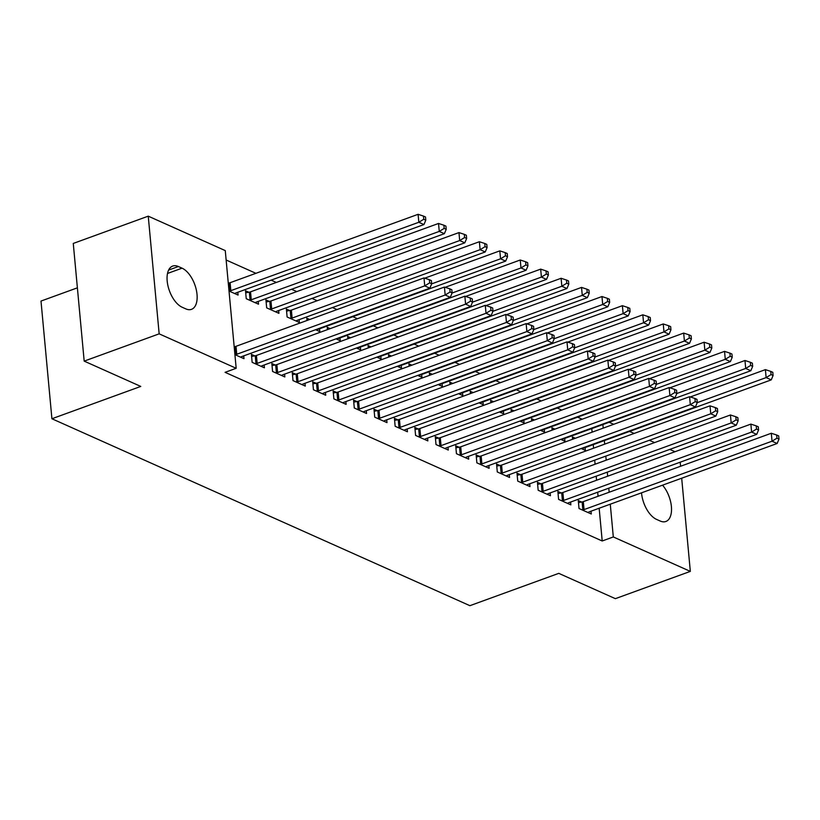 <?xml version="1.0" encoding="UTF-8"?>
<svg xmlns="http://www.w3.org/2000/svg" width="820" height="820" viewBox="0 0 820 820"><rect width="100%" height="100%" fill="white"/><g stroke="black" fill="none" stroke-linecap="round" stroke-linejoin="round"><path stroke-width="1.23" d="M582.149 419.215L577.598 417.175M561.72 410.082L557.169 408.042M541.292 400.949L536.741 398.909M520.864 391.806L516.313 389.766M500.436 382.673L495.874 380.634M480.007 373.53L475.446 371.501M459.579 364.398L455.018 362.358M439.151 355.265L434.59 353.225M418.712 346.122L414.161 344.092M398.284 336.989L393.733 334.949M377.856 327.856L373.305 325.817M357.428 318.713L352.877 316.684M336.999 309.581L332.448 307.541M317.196 300.725L312.01 298.408M296.768 291.592L291.582 289.265M276.34 282.449L271.154 280.132M255.912 273.316L226.135 260.001M609.137 422.279L613.688 424.309M629.565 431.412L634.116 433.452M649.358 440.268L654.544 442.585M669.796 449.401L674.983 451.717M77.387 287.83L41 301.063L51.916 418.753L469.901 605.683L558.768 573.354L615.359 598.661L690.327 571.386L613.309 536.946L610.275 504.187M51.916 418.753L140.773 386.425L84.183 361.118L73.267 243.437L148.246 216.162L225.264 250.602L236.18 368.293L159.162 333.842L148.246 216.162M554.894 429.126L551.952 427.814L552.168 430.121M564.693 438.444L564.949 441.252L560.747 439.366M561.157 492.902L557.856 491.426L558.594 499.38L570.853 504.864L570.587 502.055M514.037 410.861L511.096 409.539L511.311 411.855M523.826 420.168L524.093 422.976L519.88 421.09M520.3 474.636L517 473.15L517.738 481.104L529.986 486.588L529.73 483.779M473.181 392.585L470.239 391.273L470.454 393.579M482.97 401.902L483.226 404.701L479.023 402.825M479.444 456.361L476.133 454.885L476.871 462.839L489.13 468.312L488.874 465.514M432.324 374.309L429.372 372.997L429.588 375.304M442.113 383.627L442.369 386.425L438.167 384.549M438.587 438.085L435.276 436.609L436.014 444.563L448.273 450.047L448.017 447.238M391.458 356.044L388.516 354.722L388.731 357.038M401.257 365.351L401.513 368.159L397.31 366.273M397.731 419.819L394.42 418.333L395.158 426.287L407.417 431.771L407.15 428.962M350.601 337.768L347.659 336.446L347.875 338.762M360.39 347.075L360.656 349.884L356.444 348.008M356.864 401.544L353.563 400.068L354.301 408.011L366.56 413.495L366.294 410.697M309.745 319.492L306.803 318.18L307.018 320.487M319.534 328.81L319.8 331.608L315.587 329.732M316.007 383.268L312.697 381.792L313.435 389.746L325.694 395.23L325.438 392.421M269.247 301.381L265.936 299.905L266.674 307.859L278.933 313.342L278.677 310.534M275.151 365.002L271.84 363.516L272.578 371.47L284.837 376.954L284.581 374.145M237.82 292.258L238.077 295.067L229.016 291.008M234.92 354.63L243.981 358.678L243.714 355.87M236.18 368.293L225.08 372.331L602.208 540.985L599.164 508.226M598.057 496.274L597.678 492.205M596.57 480.243L596.191 476.174M595.084 464.222L594.705 460.153M593.598 448.191L593.26 444.614M592.112 432.16L591.774 428.593M254.723 355.859L251.412 354.383L252.15 362.337L264.409 367.811L264.153 365.013M248.819 292.248L245.508 290.772L246.246 298.716L258.505 304.199L258.249 301.401M295.579 374.135L292.268 372.659L293.007 380.603L305.265 386.087L305.009 383.288M289.675 310.524L286.375 309.037L287.113 316.991L299.361 322.475L299.105 319.667M336.436 392.411L333.135 390.925L333.873 398.879L346.122 404.362L345.866 401.554M330.173 328.635L327.231 327.313L327.446 329.619M339.962 337.942L340.228 340.751L336.015 338.865M377.292 410.676L373.992 409.2L374.73 417.154L386.989 422.638L386.722 419.83M371.029 346.901L368.088 345.589L368.303 347.895M380.828 356.218L381.085 359.016L376.882 357.141M418.159 428.952L414.848 427.476L415.586 435.42L427.845 440.904L427.579 438.106M411.896 365.177L408.944 363.865L409.159 366.171M421.685 374.484L421.941 377.292L417.739 375.416M459.015 447.228L455.705 445.742L456.443 453.696L468.702 459.179L468.445 456.371M452.753 383.452L449.811 382.13L450.016 384.447M462.541 392.759L462.798 395.568L458.595 393.682M499.872 465.493L496.561 464.017L497.299 471.971L509.558 477.455L509.302 474.647M493.609 401.718L490.667 400.406L490.883 402.712M503.398 411.035L503.664 413.844L499.452 411.958M540.728 483.769L537.428 482.293L538.166 490.247L550.425 495.721L550.159 492.922M534.466 419.994L531.524 418.682L531.739 420.988M544.255 429.311L544.521 432.109L540.318 430.233M581.595 502.045L578.284 500.569L579.022 508.513L591.281 513.996L591.015 511.198M575.332 438.269L572.38 436.947L572.596 439.264M585.121 447.577L585.377 450.385L581.175 448.499M662.55 485.173A22.14 11.521 -110 0 1 671.395 506.555A22.14 11.521 -110 0 1 665.881 521.479A22.14 11.521 -110 0 1 660.202 521.028L656.523 519.378A22.14 11.521 -110 0 1 641.527 492.82M645.637 478.962A22.14 11.521 -110 0 1 647.062 478.214A22.14 11.521 -110 0 1 648.64 477.875M609.168 492.236L608.788 488.166M607.671 476.205L607.302 472.135M606.185 460.174L605.816 456.104M604.699 444.153L604.371 440.576M603.212 428.122L602.884 424.545M680.2 462.183L680.579 466.252M681.686 478.214L690.327 571.386M84.183 361.118L159.162 333.842M602.208 540.985L613.309 536.946M182.153 307.233A22.14 11.521 -110 0 1 167.977 285.893A22.14 11.521 -110 0 1 172.692 266.069A22.14 11.521 -110 0 1 178.37 266.52L182.05 268.171A22.14 11.521 -110 0 1 196.226 289.501A22.14 11.521 -110 0 1 191.511 309.335A22.14 11.521 -110 0 1 185.832 308.884L182.153 307.233M235.032 354.681L235.555 354.578A3.464 1.333 174.7 0 0 236.744 354.271L424.739 285.883L429.844 288.168L241.849 356.556A3.464 1.333 174.7 0 0 240.957 356.997L240.67 357.202M234.182 346.747L234.817 346.635A3.464 1.333 174.7 0 0 236.006 346.317L424.001 277.929L424.739 285.883L429.659 282.869L431.699 283.781L431.402 280.604L429.362 279.692L429.659 282.869M429.362 279.692L424.001 277.929M429.844 288.168L431.699 283.781M234.766 293.591L235.053 293.386A3.464 1.333 -5.3 0 1 235.945 292.945L423.94 224.557L418.835 222.271L418.097 214.317L230.102 282.705A3.464 1.333 -5.3 0 1 228.913 283.013L228.288 283.125M423.755 219.258L425.795 220.17L425.508 216.992L423.458 216.08L423.755 219.258L418.835 222.271L230.84 290.659A3.464 1.333 -5.3 0 1 229.651 290.967L229.128 291.059M425.795 220.17L423.94 224.557M418.097 214.317L423.458 216.08M255.461 363.813L255.983 363.721A3.464 1.333 174.7 0 0 257.172 363.404L445.168 295.026L450.272 297.301L262.277 365.689A3.464 1.333 174.7 0 0 261.385 366.13L261.098 366.335M251.607 356.413L255.245 355.767A3.464 1.333 174.7 0 0 256.434 355.46L444.43 287.072L445.168 295.026L450.088 292.012L452.127 292.924L451.83 289.737L449.79 288.824L450.088 292.012M449.79 288.824L444.43 287.072M450.272 297.301L452.127 292.924M275.889 372.946L276.412 372.854A3.464 1.333 174.7 0 0 277.601 372.546L465.596 304.159L470.7 306.444L282.705 374.832A3.464 1.333 174.7 0 0 281.813 375.273L281.526 375.478M272.035 365.556L275.674 364.9A3.464 1.333 174.7 0 0 276.863 364.592L464.858 296.204L465.596 304.159L470.516 301.145L472.556 302.057L472.258 298.88L470.219 297.967L470.516 301.145M470.219 297.967L464.858 296.204M470.7 306.444L472.556 302.057M255.204 302.723L255.491 302.518A3.464 1.333 -5.3 0 1 256.373 302.078L444.368 233.69L439.264 231.404L438.526 223.46L250.53 291.838A3.464 1.333 -5.3 0 1 249.341 292.156L245.703 292.801M444.184 228.39L446.223 229.313L445.936 226.125L443.886 225.213L444.184 228.39L439.264 231.404L251.268 299.792A3.464 1.333 -5.3 0 1 250.079 300.11L249.557 300.202M446.223 229.313L444.368 233.69M438.526 223.46L443.886 225.213M275.633 311.856L275.92 311.661A3.464 1.333 -5.3 0 1 276.801 311.21L464.796 242.833L459.692 240.547L458.954 232.593L270.959 300.981A3.464 1.333 -5.3 0 1 269.78 301.288L266.131 301.944M464.612 237.533L466.662 238.446L466.365 235.268L464.315 234.346L464.612 237.533L459.692 240.547L271.697 308.935A3.464 1.333 -5.3 0 1 270.518 309.242L269.985 309.335M466.662 238.446L464.796 242.833M458.954 232.593L464.315 234.346M296.317 382.089L296.84 381.987A3.464 1.333 174.7 0 0 298.029 381.679L486.024 313.291L491.129 315.577L303.133 383.965A3.464 1.333 174.7 0 0 302.252 384.406L301.965 384.611M292.463 374.689L296.102 374.043A3.464 1.333 174.7 0 0 297.291 373.725L485.286 305.347L486.024 313.291L490.944 310.278L492.984 311.19L492.697 308.012L490.647 307.1L490.944 310.278M490.647 307.1L485.286 305.347M491.129 315.577L492.984 311.19M316.745 391.222L317.279 391.13A3.464 1.333 174.7 0 0 318.457 390.812L506.452 322.434L511.557 324.72L323.562 393.098A3.464 1.333 174.7 0 0 322.68 393.549L322.393 393.743M312.891 383.832L316.54 383.176A3.464 1.333 174.7 0 0 317.719 382.868L505.714 314.48L506.452 322.434L511.372 319.421L513.412 320.333L513.125 317.155L511.075 316.233L511.372 319.421M511.075 316.233L505.714 314.48M511.557 324.72L513.412 320.333M296.061 320.999L296.348 320.794A3.464 1.333 -5.3 0 1 297.24 320.353L485.235 251.965L480.12 249.68L479.382 241.726L291.387 310.114A3.464 1.333 -5.3 0 1 290.208 310.421L286.559 311.077M485.04 246.666L487.09 247.578L486.793 244.401L484.753 243.489L485.04 246.666L480.12 249.68L292.125 318.068A3.464 1.333 -5.3 0 1 290.946 318.375L290.413 318.467M487.09 247.578L485.235 251.965M479.382 241.726L484.753 243.489M308.525 319.943L306.987 320.21M316.489 330.132L316.776 329.927A3.464 1.333 -5.3 0 1 317.668 329.486L505.663 261.098L500.548 258.812L499.81 250.869L424.739 278.175M505.468 255.799L507.518 256.721L507.221 253.534L505.181 252.621L505.468 255.799L500.548 258.812L431.658 283.874M507.518 256.721L505.663 261.098M499.81 250.869L505.181 252.621M337.174 400.355L337.707 400.262A3.464 1.333 174.7 0 0 338.885 399.955L526.881 331.567L531.985 333.853L343.99 402.241A3.464 1.333 174.7 0 0 343.108 402.681L342.821 402.886M333.32 392.964L336.969 392.308A3.464 1.333 174.7 0 0 338.147 392.001L526.143 323.613L526.881 331.567L531.801 328.553L533.851 329.466L533.553 326.288L531.514 325.376L531.801 328.553M531.514 325.376L526.143 323.613M531.985 333.853L533.851 329.466M328.953 329.076L327.416 329.353M336.917 339.265L337.204 339.07A3.464 1.333 -5.3 0 1 338.096 338.619L526.091 270.241L520.977 267.955L520.249 260.001L445.168 287.308M525.907 264.942L527.947 265.854L527.649 262.677L525.61 261.764L525.907 264.942L520.977 267.955L452.086 293.017M527.947 265.854L526.091 270.241M520.249 260.001L525.61 261.764M357.602 409.498L358.135 409.405A3.464 1.333 174.7 0 0 359.314 409.088L547.309 340.7L552.424 342.986L364.428 411.373A3.464 1.333 174.7 0 0 363.537 411.814L363.25 412.019M353.748 402.097L357.397 401.452A3.464 1.333 174.7 0 0 358.576 401.134L546.571 332.756L547.309 340.7L552.229 337.686L554.279 338.609L553.982 335.421L551.942 334.509L552.229 337.686M551.942 334.509L546.571 332.756M552.424 342.986L554.279 338.609M349.381 338.209L347.844 338.486M357.346 348.408L357.633 348.203A3.464 1.333 -5.3 0 1 358.524 347.762L546.52 279.374L541.415 277.088L540.677 269.134L465.596 296.45M546.335 274.075L548.375 274.987L548.078 271.809L546.038 270.897L546.335 274.075L541.415 277.088L472.515 302.149M548.375 274.987L546.52 279.374M540.677 269.134L546.038 270.897M378.03 418.63L378.563 418.538A3.464 1.333 174.7 0 0 379.742 418.231L567.737 349.843L572.852 352.128L384.857 420.506A3.464 1.333 174.7 0 0 383.965 420.957L383.678 421.152M374.176 411.24L377.825 410.584A3.464 1.333 174.7 0 0 379.004 410.277L566.999 341.889L567.737 349.843L572.668 346.829L574.707 347.741L574.41 344.564L572.37 343.641L572.668 346.829M572.37 343.641L566.999 341.889M572.852 352.128L574.707 347.741M369.81 347.352L368.272 347.618M377.774 357.54L378.061 357.335A3.464 1.333 -5.3 0 1 378.953 356.895L566.948 288.507L561.843 286.231L561.105 278.277L486.024 305.583M566.764 283.218L568.803 284.13L568.506 280.942L566.466 280.03L566.764 283.218L561.843 286.231L492.953 311.282M568.803 284.13L566.948 288.507M561.105 278.277L566.466 280.03M398.458 427.763L398.991 427.671A3.464 1.333 174.7 0 0 400.18 427.363L588.176 358.976L593.28 361.261L405.285 429.649A3.464 1.333 174.7 0 0 404.393 430.09L404.106 430.295M394.604 420.373L398.253 419.717A3.464 1.333 174.7 0 0 399.442 419.409L587.438 351.021L588.176 358.976L593.096 355.962L595.135 356.874L594.838 353.697L592.798 352.784L593.096 355.962M592.798 352.784L587.438 351.021M593.28 361.261L595.135 356.874M390.238 356.485L388.711 356.761M398.202 366.673L398.489 366.478A3.464 1.333 -5.3 0 1 399.381 366.038L587.376 297.65L582.272 295.364L581.534 287.41L506.452 314.726M587.192 292.351L589.231 293.263L588.934 290.085L586.894 289.173L587.192 292.351L582.272 295.364L513.381 320.425M589.231 293.263L587.376 297.65M581.534 287.41L586.894 289.173M418.897 436.906L419.42 436.814A3.464 1.333 174.7 0 0 420.609 436.496L608.604 368.108L613.708 370.394L425.713 438.782A3.464 1.333 174.7 0 0 424.821 439.223L424.534 439.428M415.033 429.506L418.682 428.86A3.464 1.333 174.7 0 0 419.871 428.542L607.866 360.164L608.604 368.108L613.524 365.095L615.564 366.017L615.266 362.829L613.227 361.917L613.524 365.095M613.227 361.917L607.866 360.164M613.708 370.394L615.564 366.017M410.666 365.617L409.139 365.894M418.641 375.816L418.917 375.611A3.464 1.333 -5.3 0 1 419.809 375.17L607.804 306.782L602.7 304.497L601.962 296.543L526.881 323.859M607.62 301.483L609.66 302.395L609.373 299.218L607.323 298.306L607.62 301.483L602.7 304.497L533.81 329.558M609.66 302.395L607.804 306.782M601.962 296.543L607.323 298.306M439.325 446.039L439.848 445.947A3.464 1.333 174.7 0 0 441.037 445.639L629.032 377.251L634.137 379.537L446.141 447.915A3.464 1.333 174.7 0 0 445.25 448.366L444.963 448.56M435.471 438.649L439.11 437.993A3.464 1.333 174.7 0 0 440.299 437.685L628.294 369.297L629.032 377.251L633.952 374.238L635.992 375.15L635.695 371.972L633.655 371.06L633.952 374.238M633.655 371.06L628.294 369.297M634.137 379.537L635.992 375.15M431.094 374.76L429.567 375.027M439.069 384.949L439.356 384.744A3.464 1.333 -5.3 0 1 440.237 384.303L628.233 315.915L623.128 313.64L622.39 305.686L547.309 332.992M628.048 310.626L630.088 311.538L629.801 308.351L627.751 307.438L628.048 310.626L623.128 313.64L554.238 338.701M630.088 311.538L628.233 315.915M622.39 305.686L627.751 307.438M459.753 455.172L460.276 455.079A3.464 1.333 174.7 0 0 461.465 454.772L649.46 386.384L654.565 388.67L466.57 457.058A3.464 1.333 174.7 0 0 465.678 457.498L465.391 457.703M455.899 447.781L459.538 447.136A3.464 1.333 174.7 0 0 460.727 446.818L648.722 378.43L649.46 386.384L654.38 383.37L656.42 384.283L656.133 381.105L654.083 380.193L654.38 383.37M654.083 380.193L648.722 378.43M654.565 388.67L656.42 384.283M451.533 383.893L449.995 384.17M459.497 394.092L459.784 393.887A3.464 1.333 -5.3 0 1 460.666 393.446L648.661 325.058L643.556 322.772L642.818 314.818L567.747 342.135M648.476 319.759L650.526 320.671L650.229 317.494L648.179 316.582L648.476 319.759L643.556 322.772L574.666 347.834M650.526 320.671L648.661 325.058M642.818 314.818L648.179 316.582M480.182 464.315L480.704 464.222A3.464 1.333 174.7 0 0 481.893 463.905L669.889 395.527L674.993 397.803L486.998 466.19A3.464 1.333 174.7 0 0 486.116 466.631L485.829 466.836M476.328 456.914L479.966 456.268A3.464 1.333 174.7 0 0 481.155 455.961L669.151 387.573L669.889 395.527L674.809 392.513L676.848 393.426L676.561 390.238L674.511 389.326L674.809 392.513M674.511 389.326L669.151 387.573M674.993 397.803L676.848 393.426M471.961 393.026L470.424 393.303M479.925 403.225L480.212 403.02A3.464 1.333 -5.3 0 1 481.104 402.579L669.099 334.191L663.985 331.905L663.247 323.962L588.176 351.267M668.905 328.892L670.955 329.804L670.657 326.627L668.618 325.714L668.905 328.892L663.985 331.905L595.095 356.966M670.955 329.804L669.099 334.191M663.247 323.962L668.618 325.714M500.61 473.447L501.143 473.355A3.464 1.333 174.7 0 0 502.322 473.048L690.317 404.66L695.421 406.945L507.426 475.323A3.464 1.333 174.7 0 0 506.545 475.774L506.258 475.969M496.756 466.057L500.405 465.401A3.464 1.333 174.7 0 0 501.584 465.094L689.579 396.706L690.317 404.66L695.237 401.646L697.287 402.558L696.99 399.381L694.94 398.469L695.237 401.646M694.94 398.469L689.579 396.706M695.421 406.945L697.287 402.558M492.389 402.169L490.852 402.446M500.354 412.357L500.641 412.163A3.464 1.333 -5.3 0 1 501.532 411.712L689.528 343.334L684.413 341.048L683.675 333.094L608.604 360.4M689.333 338.035L691.383 338.947L691.086 335.769L689.046 334.847L689.333 338.035L684.413 341.048L615.523 366.109M691.383 338.947L689.528 343.334M683.675 333.094L689.046 334.847M521.038 482.59L521.571 482.488A3.464 1.333 174.7 0 0 522.75 482.18L710.745 413.792L715.86 416.078L527.865 484.466A3.464 1.333 174.7 0 0 526.973 484.907L526.686 485.112M517.184 475.19L520.833 474.544A3.464 1.333 174.7 0 0 522.012 474.226L710.007 405.838L710.745 413.792L715.665 410.779L717.715 411.691L717.418 408.514L715.378 407.601L715.665 410.779M715.378 407.601L710.007 405.838M715.86 416.078L717.715 411.691M512.818 411.302L511.28 411.578M520.782 421.5L521.069 421.295A3.464 1.333 -5.3 0 1 521.961 420.855L709.956 352.467L704.851 350.181L704.114 342.227L629.032 369.543M709.771 347.167L711.811 348.08L711.514 344.902L709.474 343.99L709.771 347.167L704.851 350.181L635.951 375.242M711.811 348.08L709.956 352.467M704.114 342.227L709.474 343.99M541.466 491.723L541.999 491.631A3.464 1.333 174.7 0 0 543.178 491.313L731.173 422.935L736.288 425.211L548.293 493.599A3.464 1.333 174.7 0 0 547.401 494.04L547.114 494.245M537.612 484.323L541.261 483.677A3.464 1.333 174.7 0 0 542.44 483.369L730.435 414.981L731.173 422.935L736.093 419.922L738.143 420.834L737.846 417.646L735.806 416.734L736.093 419.922M735.806 416.734L730.435 414.981M736.288 425.211L738.143 420.834M533.246 420.445L531.708 420.711M541.21 430.633L541.497 430.428A3.464 1.333 -5.3 0 1 542.389 429.987L730.384 361.599L725.28 359.314L724.542 351.37L649.46 378.676M730.2 356.3L732.239 357.223L731.942 354.035L729.902 353.123L730.2 356.3L725.28 359.314L656.389 384.375M732.239 357.223L730.384 361.599M724.542 351.37L729.902 353.123M561.895 500.856L562.428 500.764A3.464 1.333 174.7 0 0 563.606 500.456L751.602 432.068L756.716 434.354L568.721 502.742A3.464 1.333 174.7 0 0 567.829 503.183L567.543 503.377M558.041 493.466L561.69 492.81A3.464 1.333 174.7 0 0 562.879 492.502L750.874 424.114L751.602 432.068L756.532 429.055L758.572 429.967L758.274 426.789L756.235 425.877L756.532 429.055M756.235 425.877L750.874 424.114M756.716 434.354L758.572 429.967M553.674 429.577L552.147 429.854M561.639 439.766L561.925 439.571A3.464 1.333 -5.3 0 1 562.817 439.12L750.812 370.742L745.708 368.457L744.97 360.503L669.889 387.809M750.628 365.443L752.668 366.356L752.37 363.178L750.331 362.255L750.628 365.443L745.708 368.457L676.818 393.518M752.668 366.356L750.812 370.742M744.97 360.503L750.331 362.255M582.333 509.999L582.856 509.896A3.464 1.333 174.7 0 0 584.045 509.589L772.04 441.201L777.145 443.487L589.149 511.875A3.464 1.333 174.7 0 0 588.258 512.315L587.971 512.52M578.469 502.598L582.118 501.953A3.464 1.333 174.7 0 0 583.307 501.635L771.302 433.257L772.04 441.201L776.96 438.187L779 439.1L778.703 435.922L776.663 435.01L776.96 438.187M776.663 435.01L771.302 433.257M777.145 443.487L779 439.1M574.102 438.71L572.575 438.987M582.067 448.909L582.354 448.704A3.464 1.333 -5.3 0 1 583.245 448.263L771.241 379.875L766.136 377.589L765.398 369.635L690.317 396.952M771.056 374.576L773.096 375.488L772.799 372.311L770.759 371.398L771.056 374.576L766.136 377.589L697.246 402.651M773.096 375.488L771.241 379.875M765.398 369.635L770.759 371.398M178.37 266.52L168.633 270.067M182.05 268.171L167.505 273.46M235.555 354.578L234.817 346.635M236.744 354.271L236.006 346.317M230.102 282.705L230.84 290.659M228.913 283.013L229.651 290.967M255.983 363.721L255.245 355.767M257.172 363.404L256.434 355.46M276.412 372.854L275.674 364.9M277.601 372.546L276.863 364.592M250.53 291.838L251.268 299.792M249.341 292.156L250.079 300.11M270.959 300.981L271.697 308.935M269.78 301.288L270.518 309.242M296.84 381.987L296.102 374.043M298.029 381.679L297.291 373.725M317.279 391.13L316.54 383.176M318.457 390.812L317.719 382.868M291.387 310.114L292.125 318.068M290.208 310.421L290.946 318.375M337.707 400.262L336.969 392.308M338.885 399.955L338.147 392.001M358.135 409.405L357.397 401.452M359.314 409.088L358.576 401.134M378.563 418.538L377.825 410.584M379.742 418.231L379.004 410.277M398.991 427.671L398.253 419.717M400.18 427.363L399.442 419.409M419.42 436.814L418.682 428.86M420.609 436.496L419.871 428.542M439.848 445.947L439.11 437.993M441.037 445.639L440.299 437.685M460.276 455.079L459.538 447.136M461.465 454.772L460.727 446.818M480.704 464.222L479.966 456.268M481.893 463.905L481.155 455.961M501.143 473.355L500.405 465.401M502.322 473.048L501.584 465.094M521.571 482.488L520.833 474.544M522.75 482.18L522.012 474.226M541.999 491.631L541.261 483.677M543.178 491.313L542.44 483.369M562.428 500.764L561.69 492.81M563.606 500.456L562.879 492.502M582.856 509.896L582.118 501.953M584.045 509.589L583.307 501.635"/></g></svg>
